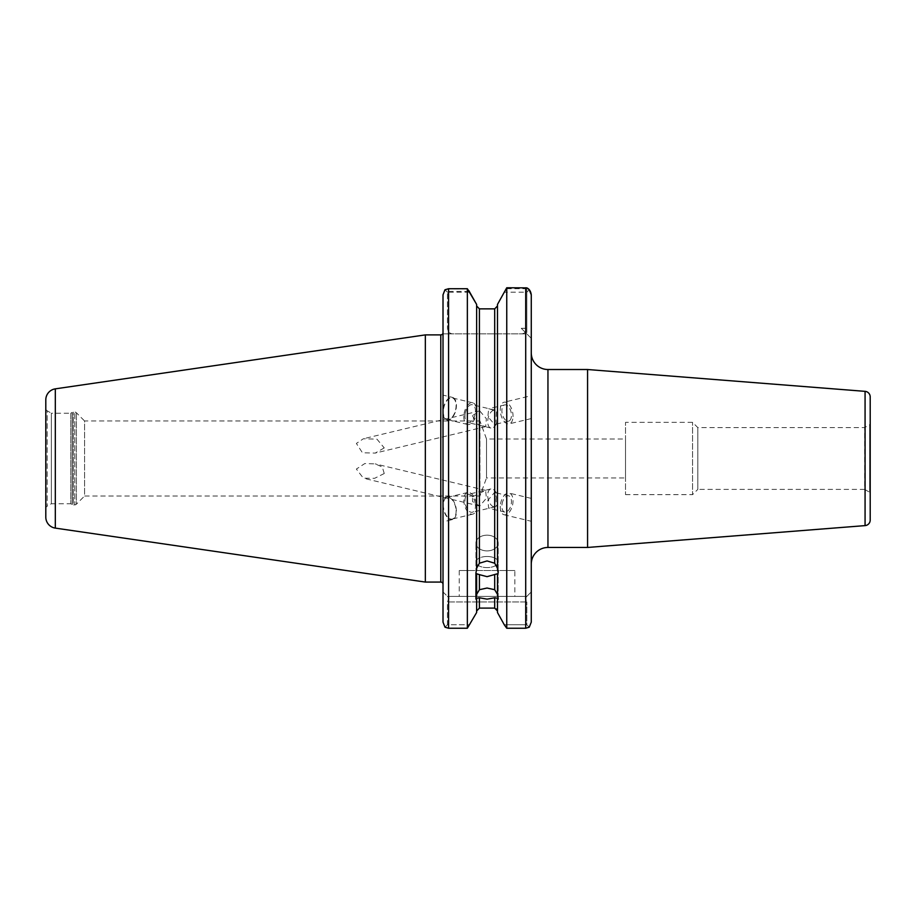 <?xml version="1.0" encoding="UTF-8"?>
<svg xmlns="http://www.w3.org/2000/svg" width="916" height="916" viewBox="0 0 916 916"><rect width="100%" height="100%" fill="white"/><g stroke="black" fill="none" stroke-linecap="round" stroke-linejoin="round"><path stroke-width="0.69" stroke-dasharray="4.58 3.44" d="M487.06 550.905A11.118 7.866 180 0 0 498.178 543.039A11.118 7.866 180 0 0 487.06 535.173A11.118 7.866 0 0 0 475.931 543.039A11.118 7.866 0 0 0 487.06 550.905A11.118 7.866 0 0 0 498.178 543.039A11.118 7.866 0 0 0 487.06 535.173A11.118 7.866 180 0 0 475.931 543.039A11.118 7.866 180 0 0 487.06 550.905M497.48 568.275L497.48 305.955L497.48 568.275L494.697 563.214L487.06 560.935L479.411 563.214L479.411 308.864L494.697 308.864L494.697 563.214M487.06 556.481A11.118 5.565 0 0 1 498.178 562.035A11.118 5.565 0 0 1 487.06 567.599A11.118 5.565 180 0 1 475.931 562.035A11.118 5.565 180 0 1 487.06 556.481A11.118 5.565 180 0 1 498.178 562.035A11.118 5.565 180 0 1 487.06 567.599A11.118 5.565 0 0 1 475.931 562.035A11.118 5.565 0 0 1 487.06 556.481M497.48 612.529L497.48 599.499C498.396 599.625 498.396 598.331 497.48 595.629L497.48 573.748L497.48 595.629L497.48 573.748L494.697 574.641L494.697 589.709L487.06 588.026L479.411 589.709L476.629 594.358L476.629 573.748L476.629 594.358M476.629 568.275L476.629 305.955L476.629 569.305L479.411 563.214M479.411 589.709L479.411 574.641L476.629 573.748L476.629 574.779L475.931 572.924L476.629 569.305L476.629 304.433M479.411 574.641L487.06 576.656L494.697 574.641M476.629 574.779L476.629 595.629C475.725 598.331 475.725 599.625 476.629 599.499L476.629 612.529M475.931 572.924L475.931 543.039L475.931 598.64L476.629 599.499L476.629 598.228L479.411 597.782L487.06 599.144L494.697 597.782L497.48 598.228L497.48 599.499L498.178 598.64L498.178 572.924L497.48 574.779M514.861 570.531L459.248 570.531L514.861 570.531L514.861 596.396L459.248 596.396L514.861 596.396M459.248 570.531L459.248 596.396M625.525 494.629L692.565 494.629L692.565 422.333L692.565 494.629L697.809 489.384L697.809 427.589L697.809 489.384L864.635 489.384L864.635 427.589L864.635 489.384L869.639 492.27A1.111 1.111 0 0 1 870.2 493.232L870.2 423.73A1.111 1.111 0 0 1 869.639 424.692L869.639 492.27L869.639 424.692L864.635 427.589L697.809 427.589L692.565 422.333L625.525 422.333L625.525 494.629L625.525 422.333M45.8 408.399A2.782 2.782 0 0 0 47.185 410.815L47.185 506.159L47.185 410.815L51.365 413.219L51.365 503.754L70.818 503.754L72.238 504.567A2.221 2.221 0 0 0 73.349 504.865L73.349 412.108L73.349 504.865L74.814 504.865L74.814 412.108L74.814 504.865A2.221 2.221 0 0 0 76.383 504.212L76.383 412.761L76.383 504.212L84.57 496.014L84.57 420.948L479.938 420.971L479.938 496.003L479.938 420.971L486.51 439.016L625.525 439.016L625.525 477.946L486.51 477.946L486.51 439.016L486.51 477.946L479.938 496.003L84.57 496.003L84.57 420.971L76.383 412.761A2.221 2.221 0 0 0 74.814 412.108L73.349 412.108A2.221 2.221 0 0 0 72.238 412.406L70.818 413.219L70.818 503.754L70.818 413.219L51.365 413.219L51.365 503.754L47.185 506.159A2.782 2.782 0 0 0 45.8 508.563L45.8 408.399L45.8 508.563M496.014 421.154L496.438 423.925L494.548 424.497L487.896 416.677L488.64 408.765L496.438 410.906L496.014 421.154M511.254 417.501A8.336 4.5 76.5 0 1 508.609 421.131A8.336 4.5 76.5 0 1 503.502 417.364A8.336 4.5 76.5 0 1 502.082 408.547A8.336 4.5 76.5 0 1 504.727 404.906A8.336 4.5 76.5 0 1 509.823 408.685A8.336 4.5 76.5 0 1 511.254 417.501M512.777 418.99A11.118 6 76.5 0 1 509.25 423.833A11.118 6 76.5 0 1 502.449 418.818A11.118 6 76.5 0 1 500.548 407.048A11.118 6 76.5 0 1 504.075 402.204A11.118 6 76.5 0 1 510.876 407.231A11.118 6 76.5 0 1 512.777 418.99M531.269 399.697L531.269 415.818L531.269 395.701L504.075 402.204M384.239 447.913L375.205 453.088L362.45 452.79L356.37 443.436L363.389 438.753L376.98 439.188L384.239 447.913M472.45 415.635L476.87 424.039L485.64 426.638L486.373 418.726L479.732 410.895L472.45 415.635M443.596 408.731A11.118 6 -76.5 0 1 452.298 397.922A11.118 6 -76.5 0 1 455.825 408.731A11.118 6 -76.5 0 1 447.123 419.551A11.118 6 -76.5 0 1 443.596 408.731M464.091 413.643A11.118 6 -76.5 0 1 472.805 402.834A11.118 6 -76.5 0 1 476.32 413.643A11.118 6 -76.5 0 1 467.618 424.463A11.118 6 -76.5 0 1 464.091 413.643M465.168 413.643A9.171 4.946 -76.5 0 1 472.347 404.723A9.171 4.946 -76.5 0 1 475.255 413.643A9.171 4.946 -76.5 0 1 468.076 422.562A9.171 4.946 -76.5 0 1 465.168 413.643M496.438 423.925A9.171 4.946 -76.5 0 1 490.85 428.024A9.171 4.946 -76.5 0 1 487.942 419.104A9.171 4.946 -76.5 0 1 495.121 410.173A9.171 4.946 -76.5 0 1 496.438 410.906M443.012 414.937L443.012 419.139L446.997 420.089A11.679 6.298 103.5 0 0 454.13 414.822A11.679 6.298 103.5 0 0 456.134 402.468A11.679 6.298 103.5 0 0 452.435 397.384A11.679 6.298 103.5 0 0 443.012 412.005L443.012 395.128L452.435 397.384M443.012 399.319L443.012 412.005A11.679 6.298 103.5 0 0 443.298 415.005A11.679 6.298 103.5 0 0 446.997 420.089M384.239 473.526L382.304 467.023L375.205 463.885L364.797 463.553L356.37 469.049L363.389 478.209L374.598 478.324L384.239 473.526M472.45 496.85L485.64 490.335L486.373 498.247L479.732 506.067L472.576 501.544L472.45 496.85M496.014 500.296L496.3 497.377C495.613 494.571 495.671 493.129 496.438 493.048L494.548 492.465L487.896 500.296L488.64 508.208L496.438 506.067L496.014 500.296M502.082 503.949A8.336 4.5 -76.5 0 1 508.609 495.831A8.336 4.5 -76.5 0 1 511.254 503.949A8.336 4.5 -76.5 0 1 504.727 512.055A8.336 4.5 -76.5 0 1 502.082 503.949M500.548 503.949A11.118 6 -76.5 0 1 509.25 493.129A11.118 6 -76.5 0 1 512.777 503.949A11.118 6 -76.5 0 1 504.075 514.758A11.118 6 -76.5 0 1 500.548 503.949M531.269 511.3L531.269 498.499L531.269 511.3M504.075 514.758L531.269 521.273L531.269 508.369M496.438 493.048A9.171 4.946 -103.5 0 0 490.85 488.949A9.171 4.946 -103.5 0 0 487.942 497.869A9.171 4.946 -103.5 0 0 495.121 506.788A9.171 4.946 -103.5 0 0 496.438 506.067M475.255 503.319A9.171 4.946 -103.5 0 0 468.076 494.4A9.171 4.946 -103.5 0 0 465.168 503.319A9.171 4.946 -103.5 0 0 472.347 512.25A9.171 4.946 -103.5 0 0 475.255 503.319M455.825 508.231A11.118 6 -103.5 0 0 447.123 497.411A11.118 6 -103.5 0 0 443.596 508.231A11.118 6 -103.5 0 0 452.298 519.051A11.118 6 -103.5 0 0 455.825 508.231M476.32 503.319A11.118 6 -103.5 0 0 467.618 492.51A11.118 6 -103.5 0 0 464.091 503.319A11.118 6 -103.5 0 0 472.805 514.139A11.118 6 -103.5 0 0 476.32 503.319M443.012 511.368L443.012 497.823L446.997 496.873A11.679 6.298 -103.5 0 0 443.012 504.956L443.012 521.845L452.435 519.59A11.679 6.298 -103.5 0 0 456.134 508.231A11.679 6.298 -103.5 0 0 446.997 496.873M443.012 504.956A11.679 6.298 -103.5 0 0 443.298 508.231A11.679 6.298 -103.5 0 0 452.435 519.59M625.525 477.946L625.525 439.016M531.269 352.832L531.269 564.141L531.269 352.832M443.012 333.859L443.012 584.293L443.012 333.859L526.815 333.859L521.25 328.306L526.815 333.859L453.019 333.859C450.054 333.905 448.199 332.05 447.466 328.306C448.199 332.05 450.054 333.905 453.019 333.859L443.012 333.859L443.012 294.815L443.012 622.159L443.012 591.942L449.092 598.022L447.466 601.949L447.466 624.758L469.839 624.758L447.466 624.758L447.466 601.949L449.092 598.022L443.012 591.942M497.48 304.433L497.48 569.305L498.178 572.924L498.178 543.039L498.178 572.924M521.25 333.859C524.227 333.905 526.07 332.05 526.815 328.306L526.815 292.204L504.269 292.204L506.754 288.723L506.754 628.239L525.704 628.239L529.253 627.208L526.815 624.758L526.815 601.949L526.815 624.758L504.269 624.758L526.815 624.758L529.253 627.208M448.577 628.239L448.577 288.941L467.355 288.941L467.355 628.239M467.355 288.941L468.465 290.269M497.48 594.358L494.697 589.709M476.629 598.228L476.629 611.006L476.629 598.228M494.697 597.782L494.697 608.11L496.701 608.991M506.754 288.723L525.704 288.723L525.704 628.239M531.269 338.313L531.269 294.815L531.269 338.313L526.815 333.859L531.269 338.313M531.269 622.159L531.269 591.942L525.189 598.022L526.815 596.396L447.466 596.396L526.815 596.396L525.189 598.022L526.815 601.949L525.189 598.022L531.269 591.942L531.269 622.159M587.568 369.514L587.568 547.459M425.333 334.89L425.333 582.072M45.8 399.857L45.8 517.105M469.255 291.391L447.466 291.391L447.466 328.306L447.466 292.204L469.839 292.204M526.815 287.876L526.815 333.859M447.466 624.758L445.016 627.208L447.466 624.758M449.092 598.022L447.466 596.396L449.092 598.022M447.466 292.204L445.016 289.765M448.577 288.941L444.901 289.903L447.466 291.391M526.815 292.204L529.253 289.765L525.704 288.723M72.238 412.406L72.238 504.567L72.238 412.406M547.951 369.514L547.951 547.459M440.791 334.89L440.791 582.072M479.411 608.11L479.411 597.782M521.25 328.306L526.815 328.306M865.07 391.35L865.07 525.612M55.315 388.853L55.315 528.108M526.815 601.949L447.466 601.949L526.815 601.949M508.609 421.131L494.548 424.497M531.269 418.566L509.25 423.833M485.64 426.638L375.205 453.088M472.805 402.834L452.298 397.922M495.121 410.173L472.347 404.723M485.64 490.335L375.205 463.885M508.609 495.831L494.548 492.465M531.269 498.396L509.25 493.129M490.85 488.949L468.076 494.4M467.618 492.51L447.123 497.411M472.805 514.139L452.298 519.051M495.121 506.788L472.347 512.25M504.727 512.055L488.64 508.208M479.732 506.067L363.389 478.209M490.85 428.024L468.076 422.562M467.618 424.463L447.123 419.551M479.732 410.895L363.389 438.753M504.727 404.906L488.64 408.765M498.178 570.531L498.178 598.64"/><path stroke-width="1.37" d="M497.48 568.275L494.697 563.214L494.697 308.864L479.411 308.864L476.629 305.955L479.411 308.864L479.411 563.214L487.06 560.935L494.697 563.214M498.178 598.64L497.48 599.499C498.396 599.625 498.396 598.331 497.48 595.629L497.48 574.779L498.178 572.924L497.48 569.305L497.48 304.433L506.754 287.761L526.815 287.876C529.311 288.975 530.788 291.288 531.269 294.815L531.269 622.159L529.253 627.208L525.704 628.239L525.704 287.761M497.48 574.779L497.48 573.748L487.06 576.656L479.411 574.641L479.411 589.709L487.06 588.026L494.697 589.709L497.48 594.358M476.629 612.529L467.355 628.239L476.629 612.529L476.629 598.228L479.411 597.782L487.06 599.144L494.697 597.782L497.48 598.228L497.48 612.529L504.269 624.758L497.48 612.529M531.269 418.566L531.269 414.57M55.315 388.853A11.118 11.118 0 0 0 45.8 399.857L45.8 517.105A11.118 11.118 0 0 0 55.315 528.108L425.333 582.072L425.333 334.89L55.315 388.853L55.315 528.108M425.333 582.072L440.791 582.072L440.791 334.89L425.333 334.89M529.253 627.208L531.269 622.159L531.269 564.141A16.683 16.683 0 0 1 547.951 547.459L547.951 369.514A16.683 16.683 0 0 1 531.269 352.832L531.269 294.815L529.253 289.765M870.2 493.232L870.2 520.07A5.565 5.565 0 0 1 865.07 525.612L587.568 547.459L587.568 369.514L547.951 369.514M587.568 547.459L547.951 547.459M870.2 520.07L870.2 396.891A5.565 5.565 0 0 0 865.07 391.35L587.568 369.514M440.791 582.072A2.221 2.221 0 0 1 443.012 584.293M442.668 333.859L442.668 333.859A2.221 2.221 0 0 1 440.791 334.89M479.411 574.641L476.629 573.748L476.629 595.629C475.725 598.331 475.725 599.625 476.629 599.499L475.931 598.64L475.931 572.924L476.629 574.779M475.931 572.924L476.629 569.305L476.629 304.433L469.255 291.391M494.697 308.864L497.48 305.955L494.697 308.864M479.411 563.214L476.629 568.275M476.629 594.358L479.411 589.709M525.704 628.239L506.754 628.239L504.269 624.758L506.754 628.239L506.754 287.761M467.355 628.239L448.577 628.239L467.355 628.239L467.355 288.723L476.629 304.433M504.269 292.204L497.48 304.433M468.465 290.269L469.381 291.391M496.701 608.991L497.48 611.006L494.697 608.11L479.411 608.11L494.697 608.11L494.697 597.782M476.629 611.006L479.411 608.11L476.629 611.006M531.269 564.141L531.269 511.3M531.269 498.396L531.269 352.832M467.355 288.723L448.577 288.723L448.577 628.239L445.016 627.208L443.012 622.159L443.012 294.815L445.016 289.765L448.577 288.723M443.012 333.859L443.012 294.815L444.901 289.903M448.577 628.239L445.016 627.208L443.012 622.159L443.012 591.942M870.2 396.891L870.2 423.73M865.07 525.612L865.07 391.35M494.697 589.709L494.697 574.641M479.411 597.782L479.411 608.11M498.178 570.531L498.178 572.924"/></g></svg>
